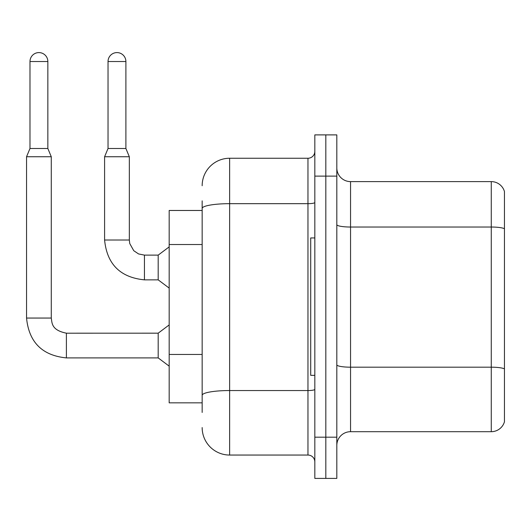 <?xml version="1.0" encoding="UTF-8"?>
<svg xmlns="http://www.w3.org/2000/svg" width="531" height="531" viewBox="0 0 531 531"><rect width="100%" height="100%" fill="white"/><g stroke="black" fill="none" stroke-linecap="round" stroke-linejoin="round"><path stroke-width="0.8" d="M202.158 234.914L202.158 200.851L202.158 210.468L169.177 210.468L169.177 402.837L202.158 402.837M504.45 376.731L504.45 420.698L504.45 376.731M336.813 445.436A13.74 13.74 0 0 1 350.553 431.696L491.261 431.696L491.261 181.615L350.553 181.615A13.74 13.74 0 0 1 336.813 167.876A13.74 13.74 0 0 0 350.553 181.615L350.553 431.696M325.822 437.192L325.822 478.411L336.813 478.411L336.813 437.192L325.822 437.192L325.822 478.411L314.83 478.411L314.83 437.192L325.822 437.192L325.822 176.119L325.822 437.192M314.83 437.192L314.83 134.894L325.822 134.894L325.822 176.119L325.822 134.894L336.813 134.894L336.813 437.192M504.45 191.505A13.74 13.74 0 0 0 491.261 181.615A13.74 13.74 0 0 1 504.45 191.505L504.45 421.8A13.74 13.74 0 0 1 491.261 431.696M504.45 421.8L504.45 420.698M336.813 364.804A13.74 2.383 -0 0 0 350.553 367.187L491.261 367.187A13.74 2.383 180 0 1 504.45 368.906L504.45 369.098M202.158 412.454L202.158 200.851M202.158 185.737A27.479 27.479 0 0 1 229.638 158.251L229.638 455.054L307.96 455.054L307.96 158.251A6.87 6.87 0 0 0 314.83 151.381M229.638 158.251L307.96 158.251M202.158 400.089L202.158 364.074M314.83 461.924A6.87 6.87 0 0 0 307.96 455.054M229.638 455.054A27.479 27.479 0 0 1 202.158 427.568M314.83 237.948L310.708 237.948L310.708 375.357L314.83 375.357M47.85 148.501L29.988 148.501L29.988 61.523A8.934 8.934 0 0 1 38.916 52.589A8.934 8.934 0 0 1 47.85 61.523L47.85 148.501L51.281 156.745L51.281 318.056C52.118 322.861 51.235 330.156 66.395 333.176L66.395 357.907C42.221 355.518 28.939 342.236 26.55 318.056L26.55 156.745L51.281 156.745M66.395 333.196L158.185 333.176L158.185 357.907L66.395 357.907C42.221 355.518 28.939 342.236 26.55 318.056L51.281 318.056M125.893 148.501L108.032 148.501L108.032 61.523A8.934 8.934 0 0 1 116.966 52.589A8.934 8.934 0 0 1 125.893 61.523L125.893 148.501L129.332 156.745L104.594 156.745L104.594 240.012L129.305 240.012M129.332 156.745L129.332 240.012L129.75 243.55L133.759 250.698L138.545 253.931L144.445 255.126L138.545 253.931L133.759 250.698L129.75 243.55L129.332 240.012L129.75 243.55L133.759 250.698L138.545 253.931L144.445 255.126L138.545 253.931L133.759 250.698L129.75 243.55L129.332 240.012L129.75 243.55L133.759 250.698L138.545 253.931L144.445 255.126L138.545 253.931L133.759 250.698L129.75 243.55L129.332 240.012L129.75 243.55L133.759 250.698L138.545 253.931L144.445 255.126L158.185 255.126L158.185 279.857L144.445 279.857L144.445 255.152M202.158 244.532L169.177 244.532M202.158 354.456L169.177 354.456M504.45 228.748A13.74 2.383 180 0 0 491.261 227.029L350.553 227.029A13.74 2.383 -0 0 1 336.813 224.646M336.813 176.119L314.83 176.119M314.83 389.356A6.87 1.195 0 0 1 307.96 390.544L229.638 390.544A27.479 4.772 180 0 0 202.158 395.316M202.158 208.444A27.479 4.772 180 0 1 229.638 203.672L307.96 203.672A6.87 1.195 0 0 0 314.83 202.477M29.988 61.523L47.85 61.523M108.032 61.523L125.893 61.523M104.594 240.012C106.983 264.186 120.271 277.467 144.445 279.857C120.271 277.467 106.983 264.186 104.594 240.012C106.983 264.186 120.271 277.467 144.445 279.857C120.271 277.467 106.983 264.186 104.594 240.012C106.983 264.186 120.271 277.467 144.445 279.857C120.271 277.467 106.983 264.186 104.594 240.012C106.983 264.186 120.271 277.467 144.445 279.857M26.55 318.056C28.939 342.236 42.221 355.518 66.395 357.907C42.221 355.518 28.939 342.236 26.55 318.056C28.939 342.236 42.221 355.518 66.395 357.907C42.221 355.518 28.939 342.236 26.55 318.056C28.939 342.236 42.221 355.518 66.395 357.907C42.221 355.518 28.939 342.236 26.55 318.056M158.185 357.907L169.177 366.151M158.185 333.176L169.177 324.926M29.988 148.501L26.55 156.745M158.185 279.857L169.177 288.101M158.185 255.126L169.177 246.882M108.032 148.501L104.594 156.745"/></g></svg>
